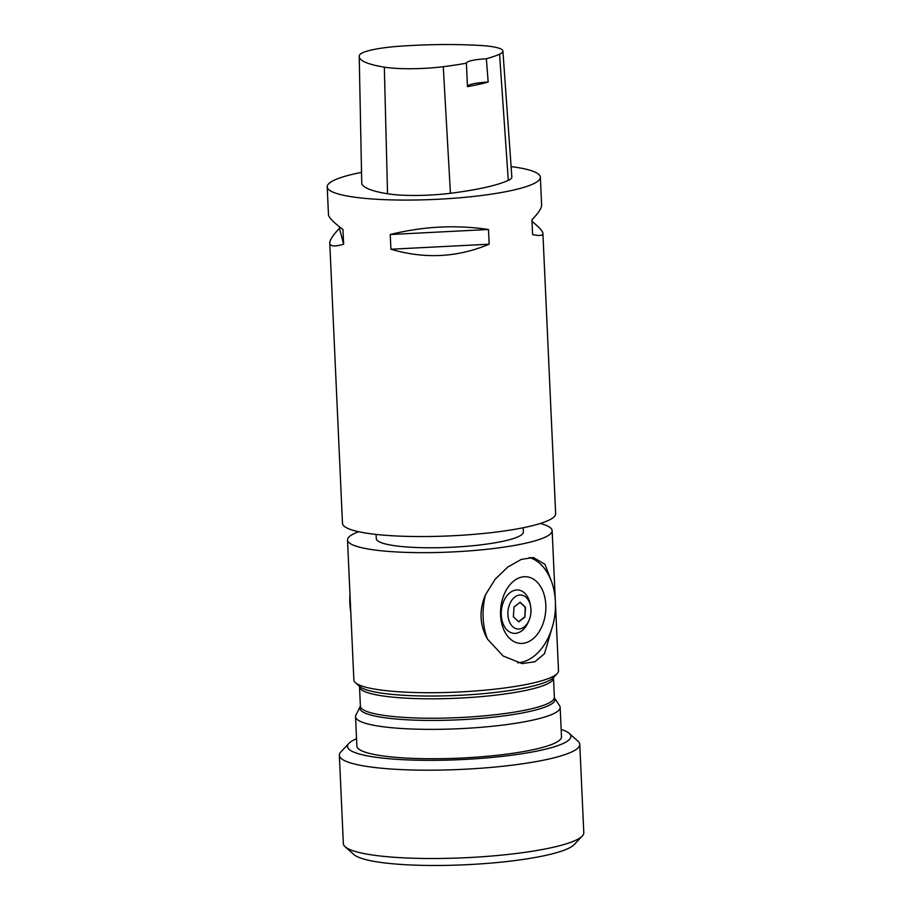 <?xml version="1.0" encoding="UTF-8"?>
<svg xmlns="http://www.w3.org/2000/svg" width="911" height="911" viewBox="0 0 911 911"><rect width="100%" height="100%" fill="white"/><g stroke="black" fill="none" stroke-linecap="round" stroke-linejoin="round"><path stroke-width="1.37" d="M540.269 523.483A102.419 16.728 177.4 0 1 552.146 530.669A102.419 16.728 177.4 0 1 491.314 548.786A102.419 16.728 177.4 0 1 380.604 550.699A102.419 16.728 177.4 0 1 347.512 539.961A102.419 16.728 177.4 0 1 358.683 531.728M347.512 539.961L353.867 680.016A102.419 16.728 -2.6 0 0 355.404 682.715A102.419 16.728 -2.6 0 0 386.959 690.754A102.419 16.728 -2.6 0 0 489.765 689.707A102.419 16.728 -2.6 0 0 557.213 673.548A102.419 16.728 -2.6 0 0 558.5 670.724L555.448 603.389M487.51 639.146C479.607 625.048 478.935 610.245 485.495 594.724L495.174 579.237L507.803 567.018L521.308 559.388L533.345 557.521L544.949 564.33L551.007 580.159A53.453 35.962 -83.9 0 1 553.023 624.582L544.482 653.722L534.928 661.75L522.083 663.584L503.134 656L487.51 639.146A53.453 35.962 -83.9 0 1 485.495 594.724M550.996 580.307A53.339 35.893 96.1 0 0 529.302 557.486M517.653 662.798A53.339 35.893 96.1 0 0 553 624.456M511.105 166.599A106.689 17.423 177.4 0 1 540.36 177.178A106.689 17.423 177.4 0 1 477 196.047A106.689 17.423 177.4 0 1 361.678 198.051A106.689 17.423 177.4 0 1 327.208 186.857A106.689 17.423 177.4 0 1 361.53 172.384M531.99 221.407C539.107 227.067 542.751 231.075 542.91 233.41L555.642 513.645A106.689 17.423 177.4 0 1 492.282 532.525A106.689 17.423 177.4 0 1 376.949 534.518A106.689 17.423 177.4 0 1 342.479 523.324L329.759 243.089C329.68 240.105 332.914 235.186 339.461 228.319L339.393 226.748M390.91 249.238L390.238 234.514C423.251 226.349 455.99 224.675 488.478 229.492L489.15 244.205C457.481 257.517 424.742 259.191 390.91 249.238L489.15 244.205M327.208 186.857L328.472 214.745C328.689 217.478 333.528 222.398 342.957 229.492L343.629 244.216C334.633 246.813 330.01 246.437 329.759 243.089M542.91 233.41C542.956 235.676 539.517 236.063 532.582 234.548L531.922 219.836C538.469 212.969 541.703 208.05 541.624 205.066L540.36 177.178M502.906 51.05L511.845 177.076A51.21 8.358 177.4 0 1 508.292 180.401A119.489 19.518 177.4 0 1 450.433 193.28A51.21 8.358 177.4 0 1 387.539 193.77A119.489 19.518 177.4 0 1 361.735 182.838L359.219 56.516A116.278 18.994 177.4 0 1 359.458 55.241A47.998 7.835 177.4 0 1 400.293 46.176A116.278 18.994 177.4 0 1 481.464 45.55A47.998 7.835 177.4 0 1 502.906 51.05A47.998 7.835 177.4 0 1 499.57 54.17A116.278 18.994 177.4 0 1 486.36 58.748L488.171 82.058A116.87 19.085 -2.6 0 1 467.48 86.659L466.386 63.189A116.278 18.994 177.4 0 1 443.27 66.697A47.998 7.835 177.4 0 1 384.328 67.152A116.278 18.994 177.4 0 1 359.219 56.516M466.386 63.189A21.34 3.485 177.4 0 1 466.386 63.144A21.34 3.485 177.4 0 1 486.36 58.748M467.445 86.488A21.34 3.485 177.4 0 1 488.171 82.058M390.238 234.514L488.478 229.492M339.461 228.319L343.629 244.216M523.176 527.754L523.37 531.978A73.62 12.025 177.4 0 1 479.653 544.994A73.62 12.025 177.4 0 1 400.066 546.372A73.62 12.025 177.4 0 1 376.289 538.652L376.095 534.427M554.526 697.963L559.627 705.797A102.419 16.728 177.4 0 1 560.163 707.38L561.495 736.76A102.419 16.728 177.4 0 1 500.674 754.877A102.419 16.728 177.4 0 1 389.965 756.79A102.419 16.728 177.4 0 1 356.873 746.052L355.529 716.672A102.419 16.728 177.4 0 1 355.928 715.055L360.403 706.196A97.09 15.851 -2.6 0 0 391.764 716.376A97.09 15.851 -2.6 0 0 496.723 714.566A97.09 15.851 -2.6 0 0 554.366 697.382L554.526 697.963A97.659 15.954 177.4 0 1 501.266 716.228A97.659 15.954 177.4 0 1 391.479 718.563A97.659 15.954 177.4 0 1 360.3 706.777M560.163 707.38A102.419 16.728 177.4 0 1 499.342 725.498A102.419 16.728 177.4 0 1 388.621 727.411A102.419 16.728 177.4 0 1 355.529 716.672M582.288 836.002L574.249 844.565A111.814 18.266 177.4 0 1 500.617 862.193A111.814 18.266 177.4 0 1 388.393 863.355A111.814 18.266 177.4 0 1 353.946 854.575L345.167 846.774A120.343 19.655 -2.6 0 0 382.233 856.226A120.343 19.655 -2.6 0 0 503.031 854.973A120.343 19.655 -2.6 0 0 582.288 836.002A120.343 19.655 -2.6 0 0 583.792 832.677L579.783 744.355A120.343 19.655 177.4 0 1 508.315 765.639A120.343 19.655 177.4 0 1 378.224 767.893A120.343 19.655 177.4 0 1 339.347 755.276A120.343 19.655 177.4 0 1 340.851 751.951L348.89 743.387A111.814 18.266 -2.6 0 0 460.009 759.649A111.814 18.266 -2.6 0 0 569.204 733.378A111.814 18.266 -2.6 0 0 561.165 729.438M356.531 738.73A111.814 18.266 -2.6 0 0 348.89 743.387M569.204 733.378L577.984 741.178A120.343 19.655 177.4 0 1 579.783 744.355M339.347 755.276L343.356 843.597A120.343 19.655 -2.6 0 0 345.167 846.774M349.983 594.53A53.339 35.893 96.1 0 0 350.792 612.272M521.696 577.084A33.468 22.524 96.1 0 0 503.316 628.544A33.468 22.524 96.1 0 0 531.102 640.239A33.468 22.524 96.1 0 0 545.359 600.326A33.468 22.524 96.1 0 0 521.696 577.084M529.086 620.197L528.278 622.088A21.773 14.656 -83.9 0 1 503.225 624.126A21.773 14.656 -83.9 0 1 515.011 590.214A21.773 14.656 -83.9 0 1 530.191 604.084L530.578 606.088A17.07 11.49 96.1 0 0 526.216 597.457A17.07 11.49 96.1 0 0 518.678 595.213A17.07 11.49 96.1 0 0 509.443 621.803A17.07 11.49 96.1 0 0 529.086 620.197A17.07 11.49 96.1 0 0 530.578 606.088M524.861 617.1L525.533 607.273L520.124 602.217L514.032 606.988L513.36 616.804L518.769 621.871L524.861 617.1L525.214 607.238L519.976 602.342M518.598 621.712L524.531 617.066M384.328 67.152L387.539 193.77M499.57 54.17L508.292 180.401M443.27 66.697L450.433 193.28M553.592 677.374L553.489 677.966A97.09 15.851 177.4 0 1 495.835 695.139A97.09 15.851 177.4 0 1 390.887 696.961A97.09 15.851 177.4 0 1 359.515 686.769L360.403 706.196M355.404 682.715L359.606 686.45A98.331 16.056 -2.6 0 0 389.908 694.171A98.331 16.056 -2.6 0 0 488.615 693.157A98.331 16.056 -2.6 0 0 553.364 677.647L557.213 673.548M552.146 530.669L555.277 599.859M553.489 677.966L554.366 697.382M359.367 686.199L359.515 686.769"/></g></svg>
